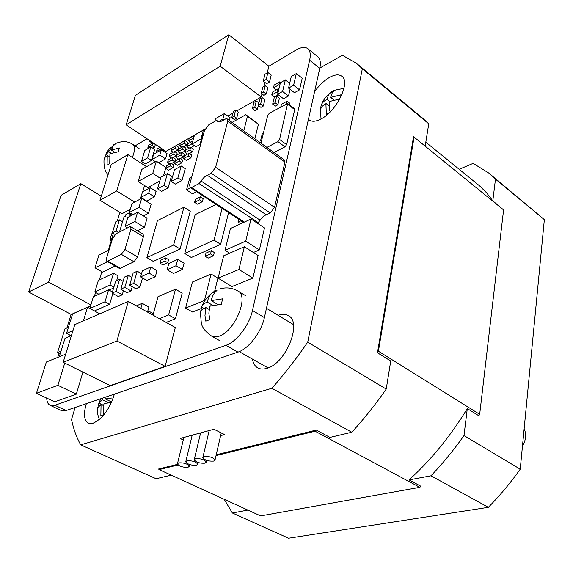 <?xml version="1.0" encoding="UTF-8"?>
<svg xmlns="http://www.w3.org/2000/svg" width="573" height="573" viewBox="0 0 573 573"><rect width="100%" height="100%" fill="white"/><g stroke="black" fill="none" stroke-linecap="round" stroke-linejoin="round"><path stroke-width="0.86" d="M113.877 145.112L113.798 144.668L116.19 143.271L113.325 145.778L111.32 150.04L114.528 152.11M111.32 150.04L119.413 147.984L118.21 151.809L110.553 153.585L109.909 154.488L109.744 163.634L107.079 165.21L107.251 156.085L107.452 155.448L109.379 156.68M214.495 292.961L213.034 292.094L216.938 290.504C214.223 292.645 212.39 295.711 211.437 299.693L211.208 300.603L217.582 304.342M211.208 300.603L222.639 298.841L221.3 304.327L209.854 306.061L208.866 313.123L209.732 319.655L205.8 321.152L204.962 315.551L205.936 307.601L209.131 309.456M522.44 446.367C526.035 439.892 526.601 434.076 524.13 428.926M213.665 461.093L215.033 459.969C213.135 457.397 209.51 456.258 204.16 456.545L202.813 457.662C204.697 460.226 208.314 461.372 213.665 461.093M204.991 463.192L206.323 462.096C204.425 459.553 200.822 458.414 195.508 458.694L194.204 459.775C196.088 462.318 199.683 463.457 204.991 463.192M196.46 465.247L197.757 464.187C195.866 461.666 192.277 460.542 187.006 460.799L185.738 461.852C187.622 464.374 191.196 465.505 196.46 465.247M188.073 467.274L189.334 466.243C187.443 463.75 183.876 462.626 178.647 462.877L177.408 463.901C179.299 466.393 182.851 467.518 188.073 467.274M114.414 394.117C109.679 409.043 102.61 418.734 93.198 423.182L88.471 423.153C84.03 420.489 83.321 413.993 86.344 403.664M278.149 315.343L278.313 315.286C282.16 313.918 285.454 313.997 288.205 315.53C302.659 321.847 286.063 363.526 266.853 368.346C263.415 369.406 260.45 369.291 257.972 368.009C255.035 366.398 253.209 363.432 252.5 359.128M314.584 91.68C319.19 85.241 324.225 80.449 329.697 77.305C334.861 74.519 338.887 74.161 341.78 76.216C351.02 81.86 336.415 111.749 320.658 119.17C315.809 121.619 312.034 121.906 309.334 120.051L308.453 119.263M332.168 92.955L331.094 92.11L334.79 90.111L332.283 92.754L330.678 97.403L333.801 99.867M330.678 97.403L341.021 94.796L340.276 97.854M339.782 99L330.413 101.263L329.64 102.295L329.597 110.446M329.274 112.788L326.331 114.414L325.93 104.265L326.073 103.563L329.217 106.019M105.862 398.808L105.604 398.214L105.389 398.973L111.986 397.991M111.406 402.604L104.558 403.392L103.863 404.316L103.677 414.723L100.855 415.626L101.049 405.254L101.263 404.488L103.541 405.584M104.551 403.392L103.863 404.316M105.389 398.973L111.663 402.017M108.247 402.669L102.574 399.925L102.789 399.159L102.109 400.083L102.574 399.925M103.591 405.369L98.936 403.127L102.109 400.083M101.263 404.488L97.632 407.668M98.004 405.892L98.936 403.127M330.406 101.256L329.64 102.295M329.783 101.593L326.975 99.387L328.58 94.753L331.094 92.11M322.277 106.198L321.195 105.368L322.341 103.033L324.289 101.041L326.975 99.387M326.073 103.563L322.126 106.356L320.3 109.522L321.195 105.36M75.113 407.482L71.525 419.551C73.509 428.984 76.567 437.414 80.686 444.849L156.092 478.734L171.227 475.139M80.686 444.849L271.881 388.286C284.444 374.047 296.391 358.669 307.722 342.16L362.337 68.753L356.449 63.288L342.396 55.259L319.827 68.051M362.337 68.753L428.754 123.811L422.408 118.002L358.01 64.591M307.722 342.16L386.231 389.088L390.729 361.019L377.471 352.775L413.541 136.711L425.18 146.122L428.754 123.811M271.881 388.286L351.779 432.228C363.955 418.978 375.444 404.595 386.231 389.088M216.229 454.783L316.296 430.058L315.1 431.197L419.808 487.329L260.643 515.922L159.129 469.616L158.563 469.029L177.544 464.338M316.296 430.058L329.976 437.414L351.779 432.228M183.288 440L180.123 438.467L213.958 429.249L224.602 434.578L220.634 435.63M413.541 136.711L503.588 209.919L479.68 414.329L478.813 415.762L467.303 408.613C450.5 436.125 431.089 459.89 409.058 479.909L420.954 486.298L419.808 487.329M459.202 169.286L473.148 163.362L488.762 173.039L495.48 179.134L492.816 200.844L503.588 209.919M492.816 200.844L486.606 192.822L479.658 185.939L425.811 142.161M479.68 414.329L378.409 351.22L377.471 352.775M414.021 137.491L378.409 351.22M315.1 431.197L216.042 455.599M178.067 464.954L159.129 469.616M247.88 510.099L232.38 513.007L224.179 499.291M232.38 513.007L288.57 538.248L488.332 507.334L430.989 475.798L409.058 479.909M495.48 179.134L544.35 219.645L520.234 469.201L463.994 435.573L467.303 408.613M463.994 435.573C453.752 450.099 442.75 463.5 430.989 475.798M490.531 174.507L544.35 219.645M488.332 507.334C499.771 495.724 510.407 483.01 520.234 469.201M212.425 305.158L207.297 302.164L207.526 301.248C208.479 297.287 210.32 294.228 213.034 292.094M203.967 308.446L201.71 307.142C202.133 305.108 203.78 303.532 206.652 302.422L207.297 302.164M205.936 307.601L205.277 307.866C202.412 308.962 200.772 310.523 200.349 312.543L201.71 307.142M111.155 153.249L108.669 151.644L113.54 144.89M105.582 156.794L105.353 155.39L108.669 151.644M104.58 158.069L105.21 156.551M107.452 155.448L105.045 157.367L103.999 160.239C103.763 167.18 105.131 171.95 108.118 174.536M110.553 153.578L109.909 154.488M257.134 223.062L258.158 222.603L260.163 220.211L201.152 181.068L199.103 183.582L191.54 187.521L190.157 187.464L189.563 184.972L204.425 130.665L208.579 124.964L216.035 120.695L216.923 120.602L218.055 122.006M258.158 222.603L199.103 183.582M129.648 212.733L129.204 214.223L130.637 213.471L129.763 216.379M132.793 214.796L130.637 213.471M61.254 410.504L66.11 410.54L237.974 352.116C248.546 348.857 261.403 332.125 264.397 317.592L319.763 68.352C320.944 62.693 320.264 58.818 317.736 56.72L307.894 48.741M267.204 72.936L268.88 66.21L295.861 50.145C300.997 47.165 304.951 46.649 307.73 48.612C310.222 50.682 310.867 54.55 309.649 60.222L252.478 310.48C249.377 325.084 236.448 341.981 225.912 345.333L54.85 405.29L50.259 405.383C48.068 404.366 46.879 401.931 46.692 398.085M57.68 357.43L58.998 353.212M66.876 327.992L71.116 314.412M135.07 145.886L147.025 138.766M214.682 291.156L217.898 278.177L211.115 274.073L204.446 300.517L204.855 300.761M204.446 300.517L185.616 308.088L192.478 312.013L201.216 308.561M147.519 312.02L148.894 307.064L142.262 303.361L140.851 308.396M175.445 318.753L182.2 293.125L175.488 289.229L168.627 314.921L175.445 318.753L166.134 322.434M264.855 82.376L263.831 86.48M261.983 93.915L261.209 97.009L236.742 110.976M232.925 113.16L227.825 116.068M205.206 128.982L165.941 151.394L126.16 124.842L135.443 95.326L228.82 34.752L220.175 66.217L126.16 124.842M302.215 78.207L299.536 89.854L294.465 92.676L288.541 88.113L291.292 76.481L296.334 73.58L302.215 78.207M177.745 259.383L184.083 263.193L182.4 269.511L173.461 273.464L167.123 269.725L168.842 263.437L177.745 259.383L176.04 265.722L182.4 269.511M280.813 106.929L281.443 104.279L287.08 101.156L289.809 103.24L289.429 104.866M130.243 209.331L122.035 213.693L99.996 200.271L111.312 164.422L127.915 154.61L116.699 190.938L99.996 200.271M144.582 185.545L142.734 191.79M141.044 197.499L140.636 198.874M148.464 148.271L147.834 147.848L148.6 145.298L152.812 142.827L155.355 144.525L154.595 147.082L152.762 148.149M168.584 259.648L167.746 262.721L162.904 264.927L160.039 263.229L160.891 260.163L165.719 257.936L168.584 259.648M211.365 250.695L214.309 252.521L213.485 255.759L208.121 258.137L205.177 256.324L206.008 253.094L211.365 250.695L210.542 253.939L205.177 256.324M200.392 196.861L203.179 198.681L202.391 201.653L197.391 204.153L194.605 202.348L195.4 199.383L200.392 196.861L199.597 199.834L194.605 202.348M279.08 88.249L276.15 89.911L273.479 87.87L274.166 85.033L279.617 81.903L278.929 84.747L273.479 87.87M262.212 97.661L264.884 99.666L263.308 106.055L260.937 107.38L258.251 105.389L259.848 99.007L262.212 97.661L260.622 104.05L263.308 106.055M201.152 181.068C203.129 177.981 205.184 176.054 207.319 175.302L266.302 214.825L270.306 212.991L274.56 207.333L284.931 162.073L284.251 159.86L227.23 118.933L225.626 118.926L221.737 121.139L217.611 121.784L217.174 121.383M266.302 214.825C264.117 215.455 262.069 217.253 260.163 220.211M82.92 372.092L76.324 394.152L54.679 401.831L36.457 393.293L46.37 362.007L65.666 354.2M228.598 212.612L220.648 244.299L191.325 257.506L184.764 253.524L195.135 214.682L216.057 204.403M183.962 207.225L190.257 211.244L180.072 248.976L153.292 261.403L146.896 257.635L157.439 220.605L183.962 207.225L173.619 245.043L146.896 257.635M260.966 143.143L267.713 115.438L269.303 113.275L287.646 103.512L294.543 108.755L294.701 109.629L286.643 144.618L284.996 146.831L273.973 152.482M113.619 288.033L109.071 290.103M98.893 294.257L94.832 292.022L98.355 280.441L113.526 273.292L118.059 275.871L116.627 280.713M132.915 214.732L129.29 212.511L131.983 203.515L141.689 198.308L151.136 204.224L148.514 213.263L143.408 215.899M115.237 266.03L102.567 272.089L95.011 267.827L98.914 255.128L109.049 250.079M171.119 163.212L173.762 164.967L172.989 167.681L168.483 170.16L165.841 168.426L166.621 165.719L171.119 163.212L170.346 165.934L165.841 168.426M179.986 158.284L182.637 160.06L181.87 162.789L177.279 165.318L174.636 163.556L175.41 160.834L179.986 158.284L179.22 161.02L174.636 163.556M191.676 155.061L190.916 157.811L186.239 160.383L183.582 158.599L184.356 155.856L189.018 153.263L191.676 155.061M271.215 75.056L269.511 81.975L266.567 83.679L263.258 81.158L264.991 74.246L267.92 72.513L271.215 75.056M265.184 85.699L267.835 87.719L266.28 94.022L263.917 95.376L261.252 93.37L262.828 87.067L265.184 85.699L263.616 92.009L261.252 93.37M163.663 149.875L163.061 150.921M254.849 138.752L258.43 124.262L245.846 114.693L232.101 122.421M194.297 145.599L191.131 147.576M171.413 158.084L169.236 156.63L170.009 153.958L174.493 151.415L177.114 153.17L176.348 155.856L173.254 157.589M180.194 153.156L178.002 151.687L178.769 148.994L183.339 146.409L185.967 148.192L185.208 150.892L182.114 152.626M186.862 144.998L184.241 143.207L179.678 145.807L180.438 143.128L185 140.521L187.615 142.312L186.862 144.998L183.804 146.724M178.017 149.997L175.402 148.235L170.919 150.785L171.685 148.128L176.169 145.571L178.776 147.333L178.017 149.997L174.958 151.723M214.846 121.376L215.591 118.625L224.365 113.576L230.138 117.737L229.415 120.495M258.38 105.475L257.406 109.364L255.064 110.682L252.378 108.705L253.982 102.345L256.317 101.013L254.72 107.38L257.406 109.364M167.431 173.562L171.427 176.176L168.097 187.908L161.557 191.389L157.539 188.818L160.913 177.129L167.431 173.562L164.064 185.308L157.539 188.818M181.233 166.005L185.251 168.677L181.956 180.531L175.231 184.112L171.191 181.483L174.536 169.672L181.233 166.005L177.902 177.874L171.191 181.483M154.681 149.424L151.422 160.419L145.327 163.892L141.467 161.385L144.761 150.434L150.842 146.874L154.681 149.424M199.998 144.489L195.966 146.738L191.991 144.024L194.455 135.171L203.386 130.071L200.944 138.974L191.991 144.024M127.45 227.932L125.1 226.514L127.829 217.389L137.556 212.297L147.089 218.17L144.432 227.331L137.513 230.819M150.291 187.686L156.1 191.389L154.509 196.883L146.688 201.037L140.872 197.391L142.491 191.919L150.291 187.686L148.679 193.194L154.509 196.883M155.398 161.708L152.081 159.53L153.643 154.259L161.385 149.804L167.044 153.578L165.511 158.864L158.692 162.711M278.342 94.824L274.431 97.03L271.738 94.996L272.433 92.138L277.898 89.03L277.203 91.895L271.738 94.996M276.687 96.221L279.388 98.269L277.833 104.78L275.384 106.134L272.669 104.1L274.245 97.596L276.687 96.221L275.119 102.732L277.833 104.78M174.672 161.751L172.043 159.996L167.545 162.51L168.319 159.817L172.81 157.296L175.438 159.05L174.672 161.751L171.535 163.491M183.546 156.823L180.903 155.047L176.326 157.604L177.093 154.896L181.67 152.332L184.305 154.108L183.546 156.823L180.409 158.563M187.493 154.116L185.265 152.611L186.032 149.882L190.687 147.268L193.33 149.073L192.578 151.809L189.441 153.55M235.618 110.152L238.268 112.086L236.649 118.332L234.4 119.599L231.736 117.68L233.376 111.434L235.618 110.152L233.985 116.405L231.736 117.68M134.018 261.761L137.57 256.926L143.422 236.67L143.15 234.228L130.73 226.722L129.577 226.844L116.004 233.798L112.544 238.554L106.463 258.595L106.7 261.138L107.753 261.044L120.316 268.25L134.018 261.761L121.383 254.398L107.753 261.044M106.7 261.138L119.248 268.329L120.316 268.25M159.781 181.061L147.784 187.586L138.186 181.476L141.803 169.407L156.343 161.171L165.919 167.459L163.549 175.682M119.907 212.397L117.286 221.013M111.277 240.782L110.575 243.074M109.658 246.089L108.34 250.43M101.872 271.702L99.358 279.968M95.569 292.431L94.395 296.305M90.641 305.796L71.231 314.47L28.65 292.015L61.096 195.314L80.85 183.675L48.598 282.109L28.65 292.015M128.288 301.427L175.317 327.527L165.131 366.355L110.224 385.615L63.159 362.308L74.812 324.626L128.288 301.427L116.913 340.999L165.131 366.355M123.453 290.712L122.264 294.801L118.31 296.556L112.115 293.118L115.653 281.164L119.592 279.345L116.061 291.342L112.115 293.118M229.644 253.202L225.024 250.301L230.432 228.512L251.01 219.022L264.497 227.925L259.397 249.928L253.395 252.5M244.37 246.748L258.101 255.508L252.865 278.106L231.958 286.572L218.098 278.192L223.656 255.823L244.37 246.748L238.934 269.475L252.865 278.106M112.838 293.526L109.651 304.284L94.466 310.96M196.618 191.69L192.514 193.803L186.511 189.892L190.608 187.758M142.512 278.005L139.977 286.944L135.865 288.763L129.627 285.232L133.137 273.092L137.219 271.208L141.552 273.708M290.081 89.295L288.506 95.999L283.535 98.771L277.626 94.28L280.412 82.727L285.354 79.883L289.694 83.243M150.771 266.954L157.016 270.614L155.312 276.752L146.889 280.519L140.636 276.924L142.383 270.807L150.771 266.954L149.037 273.113L140.636 276.924M132.241 286.715L131.038 290.905L127.005 292.696L120.788 289.215L124.312 277.167L128.323 275.312L131.897 277.361M268.88 66.21L228.82 34.752M261.209 97.009L220.175 66.217M299.536 89.854L293.605 85.248L288.541 88.113M296.334 73.58L293.605 85.248M176.04 265.722L167.123 269.725M287.08 101.156L286.45 103.82M134.641 202.09L116.699 190.938M146.559 166.714L127.915 154.61M111.778 241.075L109.844 239.944L111.728 233.763L112.924 233.147M112.301 239.364L111.692 238.998L109.844 239.944M113.39 233.426L111.692 238.998M110.439 245.495L109.472 245.982L110.166 246.383M109.472 245.982L110.317 243.203L111.284 242.716M154.595 147.082L152.046 145.384L147.834 147.848M152.812 142.827L152.046 145.384M167.746 262.721L164.874 261.009L160.039 263.229M165.719 257.936L164.874 261.009M213.485 255.759L210.542 253.939M202.391 201.653L199.597 199.834M279.767 85.391L278.929 84.747M280.569 82.634L279.617 81.903M260.622 104.05L258.251 105.389M284.931 162.073L227.782 121.118L215.627 167.302L274.56 207.333M64.742 363.089L57.887 385.314L76.324 394.152M57.887 385.314L36.457 393.293M220.648 244.299L214.03 240.137L184.764 253.524M222.116 208.371L214.03 240.137M180.072 248.976L173.619 245.043M261.41 141.323L260.579 140.729L262.219 134.01L263.336 133.409M261.696 140.134L260.579 140.729M287.646 103.512L279.567 139.454L277.912 141.681L266.911 147.411M119.463 232.029L124.004 216.959L125.415 216.222L125.931 214.503L129.484 212.633M126.49 227.352L126.11 228.62M113.869 287.18L110.023 285.032L94.832 292.022M113.526 273.292L110.023 285.032M148.514 213.263L139.01 207.376L129.29 212.511M141.689 198.308L139.01 207.376M107.631 261.675L95.011 267.827M172.989 167.681L170.346 165.934M181.87 162.789L179.22 161.02M190.916 157.811L188.252 156.021L183.582 158.599M189.018 153.263L188.252 156.021M269.511 81.975L266.201 79.446L263.258 81.158M267.92 72.513L266.201 79.446M266.28 94.022L263.616 92.009M157.417 152.089L156.515 151.487L157.281 148.887L159.903 147.361M163.412 150.713L160.834 148.994L156.515 151.487M161.085 148.149L160.834 148.994M258.43 124.262L247.479 116.269L243.783 130.809M200.514 144.962L199.97 144.589L203.007 133.509L203.766 133.079M200.729 144.16L199.97 144.589M194.233 145.836L191.59 144.031L186.934 146.652L189.126 148.149M192.678 141.538L192.349 141.309L191.59 144.031M186.934 146.652L187.693 143.945L192.349 141.309M176.348 155.856L173.726 154.101L169.236 156.63M174.493 151.415L173.726 154.101M185.208 150.892L182.579 149.109L178.002 151.687M183.339 146.409L182.579 149.109M152.253 143.15L149.746 141.481L149.968 140.736M150.463 141.058L149.746 141.481M190.752 142.211L188.596 140.736L189.348 138.043L194.326 135.615M193.574 138.322L188.596 140.736M193.996 135.386L193.244 138.093M179.678 145.807L181.827 147.261M185 140.521L184.241 143.207M170.919 150.785L173.06 152.225M176.169 145.571L175.402 148.235M223.95 119.879L222.89 119.12L218.42 121.669M224.365 113.576L222.89 119.12M258.867 102.911L256.317 101.013M254.72 107.38L252.378 108.705M168.097 187.908L164.064 185.308M181.956 180.531L177.902 177.874M151.422 160.419L147.555 157.883L141.467 161.385M150.842 146.874L147.555 157.883M201.417 139.303L200.944 138.974M204.396 130.773L203.386 130.071M144.432 227.331L134.841 221.493L125.1 226.514M137.556 212.297L134.841 221.493M148.679 193.194L140.872 197.391M165.511 158.864L159.831 155.104L152.081 159.53M161.385 149.804L159.831 155.104M278.048 92.532L277.203 91.895M278.736 89.667L277.898 89.03M240.653 223.799L237.981 222.052L238.676 219.208M243.145 222.646L240.474 220.899L237.981 222.052M240.581 220.455L240.474 220.899M275.119 102.732L272.669 104.1M167.545 162.51L169.758 163.971M172.81 157.296L172.043 159.996M176.326 157.604L178.547 159.086M181.67 152.332L180.903 155.047M192.578 151.809L189.928 150.004L185.265 152.611M190.687 147.268L189.928 150.004M236.649 118.332L233.985 116.405M143.422 236.67L130.973 229.171L124.95 249.513L137.57 256.926M153.363 313.696L149.138 311.347L147.44 312.056M149.138 311.347L148.744 312.779M156.343 161.171L152.762 173.375L160.54 178.418M152.762 173.375L138.186 181.476M90.899 304.943L48.598 282.109M101.285 196.181L80.85 183.675M116.913 340.999L63.159 362.308M122.264 294.801L116.061 291.342M123.095 281.329L119.592 279.345M251.01 219.022L245.717 241.147L259.397 249.928M245.717 241.147L225.024 250.301M238.934 269.475L218.098 278.192M71.102 335.721L66.547 333.379L72.613 313.932L87.554 307.25L83.379 320.909M72.95 330.642L66.547 333.379M99.752 313.803L87.554 307.25M59.248 356.8L65.014 338.299L71.424 335.585M112.451 291.979L108.591 289.838L93.385 296.764L89.825 308.467M109.651 304.284L105.031 301.763L89.875 308.496M108.591 289.838L105.031 301.763M68.438 327.312L64.971 328.816L57.558 352.495L60.179 353.806M61.032 351.07L57.558 352.495M69.347 334.818L68.753 336.716M186.511 189.892L189.684 178.325L191.669 177.272M139.977 286.944L133.724 283.384L129.627 285.232M137.219 271.208L133.724 283.384M115.109 234.443L112.372 232.824L115.717 221.837L119.442 219.882L122.558 221.758M118.668 232.43L116.104 230.898L112.372 232.824M119.442 219.882L116.104 230.898M288.506 95.999L282.589 91.472L277.626 94.28M285.354 79.883L282.589 91.472M155.312 276.752L149.037 273.113M131.038 290.905L124.807 287.402L120.788 289.215M128.323 275.312L124.807 287.402M215.627 167.302L211.258 173.239L270.306 212.991M207.319 175.302L211.258 173.239M227.782 121.118L227.23 118.933M244.342 222.095L191.54 187.521M247.479 116.269L245.846 114.693M121.383 254.398L124.95 249.513M130.973 229.171L130.73 226.722M168.627 314.921L159.337 318.66M152.97 315.121L158.033 296.649L175.488 289.229M136.324 305.889L142.262 303.361M185.616 308.088L192.392 282.038L211.115 274.073M139.096 148.536L132.793 144.389C135.164 146.258 135.027 150.627 132.37 157.503M111.527 149.403L111.771 149.768M219.459 289.036C225.862 287.066 232.008 287.732 237.895 291.02C249.491 295.933 234.808 331.545 219.036 336.222L215.076 336.974L211.48 336.036M211.437 299.693L211.867 300.338M210.506 305.803L209.625 306.978M330.829 96.708L331.301 97.066M101.049 405.247L100.798 404.645M325.93 104.265L325.457 103.899M326.359 99.716L327.126 98.692M206.652 302.422L207.526 301.248M205.707 308.51L205.277 307.866M108.225 151.917L108.87 151.007M107.251 156.085L107.008 155.72M66.11 410.54L54.85 405.29M309.649 60.222L319.763 68.352M252.478 310.48L264.397 317.592M225.912 345.333L237.974 352.116M284.996 146.831L277.912 141.681M286.643 144.618L279.567 139.454M294.701 109.629L287.796 104.386M132.793 144.389C127.958 141.159 122.436 140.793 116.212 143.286M238.182 291.191L245.674 295.718M293.448 324.583L266.459 308.281M221.257 432.901L215.033 459.969M206.717 460.406L206.323 462.096M198.151 462.518L197.757 464.187M189.735 464.596L189.334 466.243M343.972 88.335L334.353 90.283M100.948 398.701L99.365 401.795M99.408 419.45C97.453 414.659 96.866 410.734 97.654 407.675M329.79 93.163C325.872 96.579 323.215 100.139 321.825 103.856M320.4 108.655L321.016 118.983M288.563 315.744L288.205 315.53M183.919 437.435L177.494 463.557M192.206 435.172L185.824 461.501M200.629 432.88L194.29 459.417M209.195 430.545L202.899 457.29M268.092 367.909L239.206 351.643M215.692 290.604L213.879 291.636M212.218 292.767C207.354 296.814 204.088 301.026 202.427 305.402M200.435 312.593L201.338 323.509C202.477 327.992 205.951 332.218 211.759 336.193L219.695 340.663M106.012 153.915C106.471 152.468 108.175 150.119 111.112 146.853M61.476 410.605L50.259 405.383M243.611 222.431L190.157 187.464M219.058 122.128L216.923 120.602"/></g></svg>

